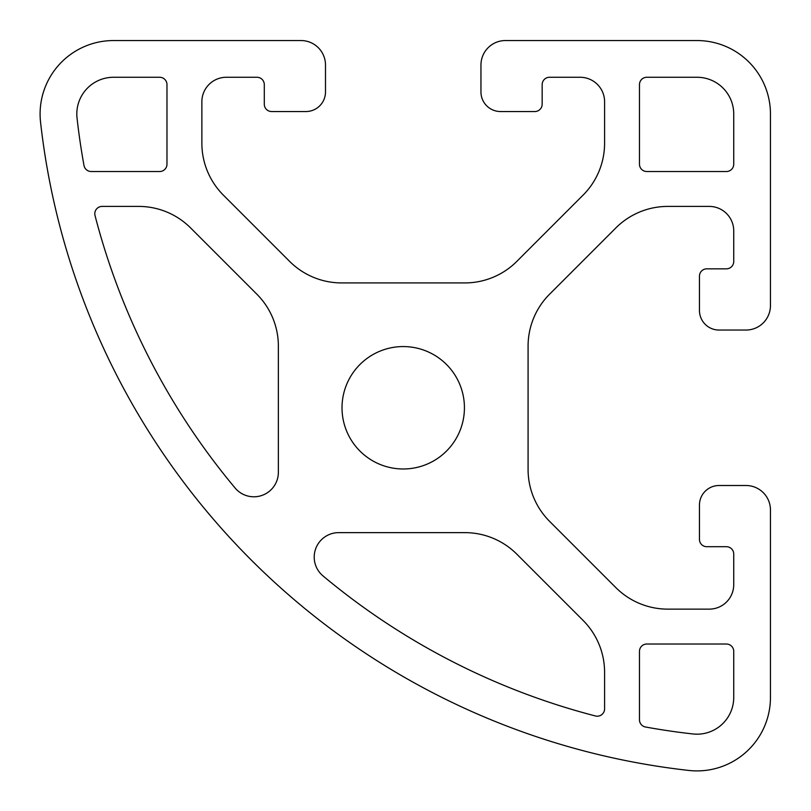 <?xml version="1.0" encoding="UTF-8"?>
<svg xmlns="http://www.w3.org/2000/svg" width="811" height="811" viewBox="0 0 811 811"><rect width="100%" height="100%" fill="white"/><g stroke="black" fill="none" stroke-linecap="round" stroke-linejoin="round"><path stroke-width="0.61" stroke-dasharray="4.05 3.04" d="M770.45 697.46A73.446 73.446 0 0 1 688.843 770.45A734.452 734.452 0 0 1 40.55 122.157A73.446 73.446 0 0 1 113.54 40.55L301.013 40.55A24.482 24.482 0 0 1 325.495 65.032L325.495 91.957A19.586 19.586 0 0 1 305.909 111.543L271.634 111.543A7.34 7.34 0 0 1 264.295 104.203L264.295 84.618A7.34 7.34 0 0 0 256.945 77.268L226.35 77.268A24.482 24.482 0 0 0 201.868 101.75L201.868 143.202A73.446 73.446 0 0 0 223.38 195.137L289.649 261.406A73.446 73.446 0 0 0 341.573 282.917L464.875 282.917A73.446 73.446 0 0 0 516.81 261.406L583.079 195.137A73.446 73.446 0 0 0 604.59 143.202L604.59 101.75A24.482 24.482 0 0 0 580.108 77.268L549.503 77.268A7.34 7.34 0 0 0 542.164 84.618L542.164 104.203A7.34 7.34 0 0 1 534.814 111.543L500.539 111.543A19.586 19.586 0 0 1 480.953 91.957L480.953 65.032A24.482 24.482 0 0 1 505.435 40.55L697.004 40.55A73.446 73.446 0 0 1 770.45 113.996L770.45 305.565A24.482 24.482 0 0 1 745.968 330.047L719.043 330.047A19.586 19.586 0 0 1 699.457 310.461L699.457 276.186A7.34 7.34 0 0 1 706.797 268.836L726.382 268.836A7.34 7.34 0 0 0 733.732 261.497L733.732 230.892A24.482 24.482 0 0 0 709.25 206.41L667.798 206.41A73.446 73.446 0 0 0 615.863 227.921L549.594 294.19A73.446 73.446 0 0 0 528.083 346.125L528.083 469.427A73.446 73.446 0 0 0 549.594 521.351L615.863 587.62A73.446 73.446 0 0 0 667.798 609.132L709.25 609.132A24.482 24.482 0 0 0 733.732 584.65L733.732 554.055A7.34 7.34 0 0 0 726.382 546.705L706.797 546.705A7.34 7.34 0 0 1 699.457 539.366L699.457 505.091A19.586 19.586 0 0 1 719.043 485.505L745.968 485.505A24.482 24.482 0 0 1 770.45 509.987L770.45 697.46M639.473 84.618A7.34 7.34 0 0 1 646.813 77.268L697.004 77.268A36.718 36.718 0 0 1 733.732 113.996L733.732 164.187A7.34 7.34 0 0 1 726.382 171.526L646.813 171.526A7.34 7.34 0 0 1 639.473 164.187L639.473 84.618M464.429 407.771A61.2 61.2 0 0 1 372.624 460.78A61.2 61.2 0 0 1 372.624 354.772A61.2 61.2 0 0 1 464.429 407.771M166.975 84.618L166.975 164.187A7.34 7.34 0 0 1 159.635 171.526L91.227 171.526A7.34 7.34 0 0 1 83.999 165.495A697.724 697.724 0 0 1 77.045 118.071A36.718 36.718 0 0 1 113.54 77.268L159.635 77.268A7.34 7.34 0 0 1 166.975 84.618M639.473 651.365A7.34 7.34 0 0 1 646.813 644.025L726.382 644.025A7.34 7.34 0 0 1 733.732 651.365L733.732 697.46A36.718 36.718 0 0 1 692.929 733.955A697.724 697.724 0 0 1 645.505 727.001A7.34 7.34 0 0 1 639.473 719.773L639.473 651.365M595.396 715.961A697.724 697.724 0 0 1 322.981 575.891A24.482 24.482 0 0 1 338.684 532.634L464.875 532.634A73.446 73.446 0 0 1 516.81 554.146L583.079 620.405A73.446 73.446 0 0 1 604.59 672.339L604.59 708.855A7.34 7.34 0 0 1 595.396 715.961M278.366 346.125L278.366 472.316A24.482 24.482 0 0 1 235.109 488.019A697.724 697.724 0 0 1 95.039 215.604A7.34 7.34 0 0 1 102.145 206.41L138.661 206.41A73.446 73.446 0 0 1 190.595 227.921L256.854 294.19A73.446 73.446 0 0 1 278.366 346.125"/><path stroke-width="1.22" d="M770.45 697.46A73.446 73.446 0 0 1 688.843 770.45A734.452 734.452 0 0 1 40.55 122.157A73.446 73.446 0 0 1 113.54 40.55L301.013 40.55A24.482 24.482 0 0 1 325.495 65.032L325.495 91.957A19.586 19.586 0 0 1 305.909 111.543L271.634 111.543A7.34 7.34 0 0 1 264.295 104.203L264.295 84.618A7.34 7.34 0 0 0 256.945 77.268L226.35 77.268A24.482 24.482 0 0 0 201.868 101.75L201.868 143.202A73.446 73.446 0 0 0 223.38 195.137L289.649 261.406A73.446 73.446 0 0 0 341.573 282.917L464.875 282.917A73.446 73.446 0 0 0 516.81 261.406L583.079 195.137A73.446 73.446 0 0 0 604.59 143.202L604.59 101.75A24.482 24.482 0 0 0 580.108 77.268L549.503 77.268A7.34 7.34 0 0 0 542.164 84.618L542.164 104.203A7.34 7.34 0 0 1 534.814 111.543L500.539 111.543A19.586 19.586 0 0 1 480.953 91.957L480.953 65.032A24.482 24.482 0 0 1 505.435 40.55L697.004 40.55A73.446 73.446 0 0 1 770.45 113.996L770.45 305.565A24.482 24.482 0 0 1 745.968 330.047L719.043 330.047A19.586 19.586 0 0 1 699.457 310.461L699.457 276.186A7.34 7.34 0 0 1 706.797 268.836L726.382 268.836A7.34 7.34 0 0 0 733.732 261.497L733.732 230.892A24.482 24.482 0 0 0 709.25 206.41L667.798 206.41A73.446 73.446 0 0 0 615.863 227.921L549.594 294.19A73.446 73.446 0 0 0 528.083 346.125L528.083 469.427A73.446 73.446 0 0 0 549.594 521.351L615.863 587.62A73.446 73.446 0 0 0 667.798 609.132L709.25 609.132A24.482 24.482 0 0 0 733.732 584.65L733.732 554.055A7.34 7.34 0 0 0 726.382 546.705L706.797 546.705A7.34 7.34 0 0 1 699.457 539.366L699.457 505.091A19.586 19.586 0 0 1 719.043 485.505L745.968 485.505A24.482 24.482 0 0 1 770.45 509.987L770.45 697.46M639.473 84.618A7.34 7.34 0 0 1 646.813 77.268L697.004 77.268A36.718 36.718 0 0 1 733.732 113.996L733.732 164.187A7.34 7.34 0 0 1 726.382 171.526L646.813 171.526A7.34 7.34 0 0 1 639.473 164.187L639.473 84.618M464.429 407.771A61.2 61.2 0 0 1 372.624 460.78A61.2 61.2 0 0 1 372.624 354.772A61.2 61.2 0 0 1 464.429 407.771M166.975 84.618L166.975 164.187A7.34 7.34 0 0 1 159.635 171.526L91.227 171.526A7.34 7.34 0 0 1 83.999 165.495A697.724 697.724 0 0 1 77.045 118.071A36.718 36.718 0 0 1 113.54 77.268L159.635 77.268A7.34 7.34 0 0 1 166.975 84.618M639.473 651.365A7.34 7.34 0 0 1 646.813 644.025L726.382 644.025A7.34 7.34 0 0 1 733.732 651.365L733.732 697.46A36.718 36.718 0 0 1 692.929 733.955A697.724 697.724 0 0 1 645.505 727.001A7.34 7.34 0 0 1 639.473 719.773L639.473 651.365M595.396 715.961A697.724 697.724 0 0 1 322.981 575.891A24.482 24.482 0 0 1 338.684 532.634L464.875 532.634A73.446 73.446 0 0 1 516.81 554.146L583.079 620.405A73.446 73.446 0 0 1 604.59 672.339L604.59 708.855A7.34 7.34 0 0 1 595.396 715.961M278.366 346.125L278.366 472.316A24.482 24.482 0 0 1 235.109 488.019A697.724 697.724 0 0 1 95.039 215.604A7.34 7.34 0 0 1 102.145 206.41L138.661 206.41A73.446 73.446 0 0 1 190.595 227.921L256.854 294.19A73.446 73.446 0 0 1 278.366 346.125"/></g></svg>
